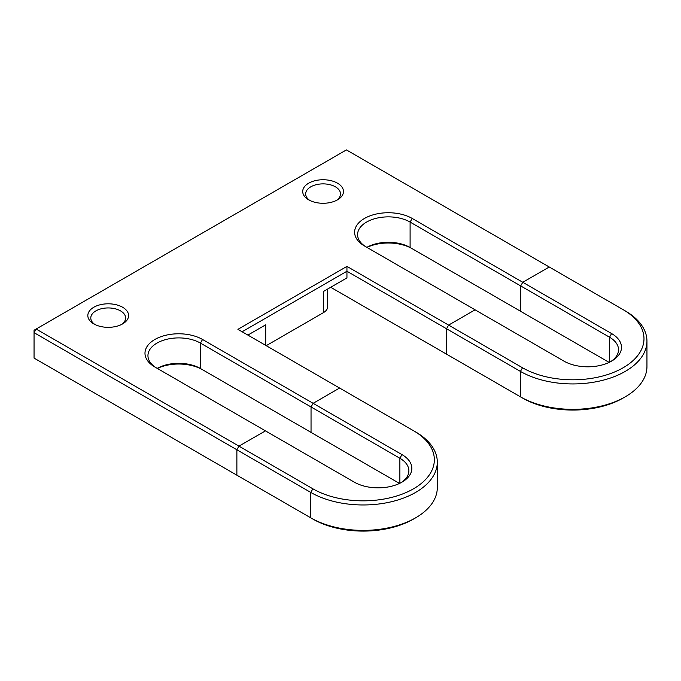 <?xml version="1.0" encoding="UTF-8"?>
<svg xmlns="http://www.w3.org/2000/svg" width="681" height="681" viewBox="0 0 681 681"><rect width="100%" height="100%" fill="white"/><g stroke="black" fill="none" stroke-linecap="round" stroke-linejoin="round"><path stroke-width="1.02" d="M609.137 362.403L520.684 311.336L520.684 285.918L522.778 282.283L549.244 267.003L623.141 309.668A71.156 41.081 180 0 1 623.149 309.668A71.156 41.081 180 0 1 623.141 367.766A71.156 41.081 180 0 1 522.514 367.766L448.617 325.101L475.083 309.821L563.919 361.109A33.727 19.468 0 0 0 611.615 361.109A33.727 19.468 0 0 0 611.615 333.579L412.192 218.439A33.727 19.468 0 0 0 364.497 218.439A33.727 19.468 0 0 0 364.497 245.977L475.083 309.821L448.617 325.101L346.944 266.399L237.924 329.34L413.503 430.707A71.156 41.081 180 0 1 413.503 488.805A71.156 41.081 180 0 1 312.877 488.805L238.971 446.14L265.445 430.86L354.282 482.148A33.727 19.468 0 0 0 401.969 482.148A33.727 19.468 0 0 0 401.969 454.61L313.132 403.322L339.606 388.042L313.132 403.322L202.546 339.478A33.727 19.468 0 0 0 154.859 339.478A33.727 19.468 0 0 0 154.859 367.008L265.445 430.86L238.971 446.14L36.144 329.034L346.416 149.905L549.244 267.003L522.778 282.283L520.684 285.918L609.521 337.206A30.756 17.757 180 0 1 618.527 349.762A30.756 17.757 180 0 1 610.516 361.713M522.514 398.027A71.156 41.081 0 0 0 623.149 398.027L625.243 396.819A74.118 42.792 180 0 1 520.42 396.819L522.514 398.027M522.514 367.766L520.42 371.4L520.42 396.819L446.523 354.154L446.523 328.736L448.617 325.101L446.523 328.736L520.42 371.4A74.118 42.792 0 0 0 601.195 380.679A74.118 42.792 0 0 0 646.95 341.138A74.118 42.792 0 0 0 625.243 310.885L623.141 309.668M646.95 341.138L646.95 366.557A74.118 42.792 180 0 1 625.243 396.819M399.5 483.442L311.038 432.375L311.038 406.957L313.132 403.322L311.038 406.957L399.875 458.245A30.756 17.757 180 0 1 408.881 470.801A30.756 17.757 180 0 1 400.879 482.752M312.877 519.067A71.156 41.081 0 0 0 413.503 519.067L415.597 517.849A74.118 42.792 180 0 1 310.774 517.849L312.877 519.067M312.877 488.805L310.774 492.431L310.774 517.849L236.877 475.185L236.877 449.766L238.971 446.14L236.877 449.766L310.774 492.431A74.118 42.792 0 0 0 391.549 501.71A74.118 42.792 0 0 0 437.304 462.178A74.118 42.792 0 0 0 415.597 431.916L413.503 430.707M437.304 462.178L437.304 487.596A74.118 42.792 180 0 1 415.597 517.849M313.132 433.584L311.038 432.375L311.038 406.957L200.452 343.105A30.756 17.757 180 0 0 166.93 339.257A30.756 17.757 180 0 0 147.947 355.661A30.756 17.757 180 0 0 156.919 368.2M308.68 199.831A20.379 11.764 0 0 0 337.504 199.831A20.379 11.764 0 0 0 337.504 183.189A20.379 11.764 0 0 0 308.68 183.189A20.379 11.764 0 0 0 308.68 199.831L308.68 199.831M93.799 323.892A20.379 11.764 0 0 0 122.623 323.892A20.379 11.764 0 0 0 122.623 307.25A20.379 11.764 0 0 0 93.799 307.25A20.379 11.764 0 0 0 93.799 323.892L93.799 323.892M448.617 355.363L446.523 354.154L446.523 328.736L346.944 271.242L346.944 277.899L323.356 291.519L323.356 312.698L266.228 345.676M157.328 368.438A33.727 19.468 180 0 1 202.546 369.732L200.452 368.523A30.756 17.757 0 0 0 157.217 368.378M238.971 476.402L236.877 475.185L236.877 449.766L34.05 332.668L34.05 330.251L36.144 329.034L34.05 332.668L34.05 358.087L236.877 475.185M522.778 312.545L520.684 311.336L520.684 285.918L410.098 222.074L412.192 218.439M366.974 247.407A33.727 19.468 180 0 1 412.192 248.701L410.098 247.492A30.756 17.757 0 0 0 366.855 247.339M311.038 432.375L202.546 369.732M366.557 247.169A30.756 17.757 180 0 1 357.585 234.63A30.756 17.757 180 0 1 376.576 218.218A30.756 17.757 180 0 1 410.098 222.074L410.098 247.492L412.192 248.701M242.121 331.758L346.944 271.242L346.944 266.399M309.812 200.435A17.417 10.053 180 0 1 305.675 193.932A17.417 10.053 180 0 1 323.092 183.879A17.417 10.053 180 0 1 340.509 193.932A17.417 10.053 180 0 1 336.38 200.435M94.931 324.496A17.417 10.053 180 0 1 90.794 317.993A17.417 10.053 180 0 1 108.211 307.94A17.417 10.053 180 0 1 125.627 317.993A17.417 10.053 180 0 1 121.49 324.496M247.884 335.086L265.701 324.803L265.701 345.378M446.523 354.154L330.694 287.28M520.684 311.336L410.098 247.492M327.697 289.008L327.697 306.646A14.82 8.555 180 0 1 323.356 312.698M609.521 362.224L609.521 337.206L611.615 333.579M399.875 483.263L399.875 458.245L401.969 454.61M200.452 368.523L200.452 343.105L202.546 339.478M323.356 300.593L323.356 291.519"/></g></svg>
